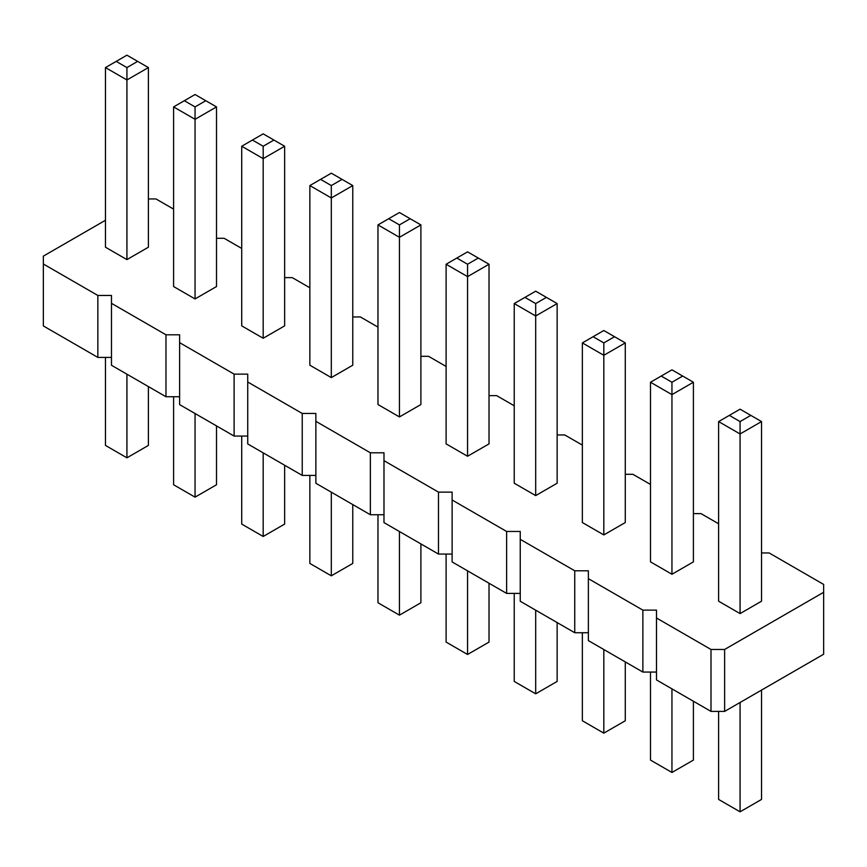 <?xml version="1.0" encoding="UTF-8"?>
<svg xmlns="http://www.w3.org/2000/svg" width="867" height="867" viewBox="0 0 867 867"><rect width="100%" height="100%" fill="white"/><g stroke="black" fill="none" stroke-linecap="round" stroke-linejoin="round"><path stroke-width="1.3" d="M105.471 220.261L43.35 256.133L43.35 325.938L97.852 357.41L97.852 295.463L111.475 295.463L111.475 303.331L165.976 334.792L179.61 334.792L179.61 342.66L234.112 374.132L247.734 374.132L247.734 382L302.236 413.461L315.859 413.461L315.859 421.329L370.361 452.791L383.983 452.791L383.983 460.659L438.485 492.131L452.119 492.131L452.119 499.999L506.621 531.46L520.243 531.46L520.243 539.328L574.745 570.789L588.368 570.789L588.368 578.657L642.87 610.13L656.492 610.13L656.492 617.998L710.994 649.459L724.628 649.459L823.65 592.291L823.65 584.423L769.148 552.951L761.529 552.951M179.61 396.739L165.976 396.739L111.475 365.267L111.475 303.331M656.492 617.998L656.492 679.934L710.994 711.406L724.628 711.406L823.65 654.227L823.65 592.291M588.368 578.657L588.368 640.605L642.87 672.066L656.492 672.066M520.243 539.328L520.243 601.264L574.745 632.737L588.368 632.737M452.119 499.999L452.119 561.935L506.621 593.407L520.243 593.407M383.983 460.659L383.983 522.606L438.485 554.067L452.119 554.067M315.859 421.329L315.859 483.266L370.361 514.738L383.983 514.738M247.734 382L247.734 443.937L302.236 475.409L315.859 475.409M179.61 342.66L179.61 404.607L234.112 436.068L247.734 436.068M97.852 357.41L111.475 357.41M165.976 396.739L165.976 334.792M718.613 523.776L701.024 513.622L693.405 513.622M650.488 484.447L632.888 474.292L625.28 474.292M582.364 445.118L564.764 434.952L557.145 434.952M514.229 405.778L496.639 395.623L489.021 395.623M446.104 366.448L428.515 356.294L420.896 356.294M377.979 327.119L360.379 316.954L352.771 316.954M309.855 287.779L292.255 277.624L284.636 277.624M241.72 248.45L224.13 238.295L216.512 238.295M173.595 209.12L156.006 198.955L148.387 198.955M43.35 264.001L97.852 295.463M420.896 224.911L420.896 404.542L399.438 416.929L377.979 404.542L377.979 224.911L399.438 237.298L420.896 224.911L399.438 212.523L377.979 224.911M489.021 264.24L489.021 443.871L467.562 456.259L446.104 443.871L446.104 264.24L467.562 276.627L489.021 264.24L467.562 251.853L446.104 264.24M557.145 303.569L557.145 483.212L535.687 495.599L514.229 483.212L514.229 303.569L535.687 315.967L557.145 303.569L535.687 291.182L514.229 303.569M761.529 421.579L761.529 601.21L740.071 613.598L718.613 601.21L718.613 421.579L740.071 433.966L761.529 421.579L740.071 409.181L718.613 421.579M693.405 382.239L693.405 561.87L671.947 574.257L650.488 561.87L650.488 382.239L671.947 394.626L693.405 382.239L671.947 369.851L650.488 382.239M625.28 342.909L625.28 522.541L603.822 534.928L582.364 522.541L582.364 342.909L603.822 355.297L625.28 342.909L603.822 330.522L582.364 342.909M148.387 67.572L148.387 247.214L126.929 259.601L105.471 247.214L105.471 67.572L126.929 79.97L148.387 67.572L126.929 55.185L105.471 67.572M216.512 106.912L216.512 286.543L195.053 298.931L173.595 286.543L173.595 106.912L195.053 119.299L216.512 106.912L195.053 94.525L173.595 106.912M352.771 185.571L352.771 365.213L331.313 377.6L309.855 365.213L309.855 185.571L331.313 197.969L352.771 185.571L331.313 173.183L309.855 185.571M284.636 146.241L284.636 325.873L263.178 338.26L241.72 325.873L241.72 146.241L263.178 158.628L284.636 146.241L263.178 133.854L241.72 146.241M724.628 711.406L724.628 649.459M710.994 711.406L710.994 649.459M642.87 672.066L642.87 610.13M574.745 632.737L574.745 570.789M506.621 593.407L506.621 531.46M438.485 554.067L438.485 492.131M370.361 514.738L370.361 452.791M302.236 475.409L302.236 413.461M234.112 436.068L234.112 374.132M420.896 543.912L420.896 602.76L399.438 615.147L377.979 602.76L377.979 514.738M399.438 615.147L399.438 531.525M489.021 583.242L489.021 642.089L467.562 654.477L446.104 642.089L446.104 554.067M467.562 654.477L467.562 570.854M557.145 622.582L557.145 681.429L535.687 693.817L514.229 681.429L514.229 593.407M535.687 693.817L535.687 610.195M718.613 711.406L718.613 799.428L740.071 811.815L761.529 799.428L761.529 690.099M740.071 811.815L740.071 702.487M693.405 701.24L693.405 760.088L671.947 772.475L650.488 760.088L650.488 672.066M671.947 772.475L671.947 688.853M582.364 632.737L582.364 720.759L603.822 733.146L603.822 649.524M603.822 733.146L625.28 720.759L625.28 661.911M148.387 386.584L148.387 445.421L126.929 457.819L105.471 445.421L105.471 357.41M126.929 457.819L126.929 374.186M216.512 425.914L216.512 484.761L195.053 497.149L173.595 484.761L173.595 396.739M195.053 497.149L195.053 413.526M309.855 475.409L309.855 563.431L331.313 575.818L352.771 563.431L352.771 504.583M331.313 575.818L331.313 492.196M241.72 436.068L241.72 524.091L263.178 536.478L263.178 452.856M263.178 536.478L284.636 524.091L284.636 465.243M399.438 416.929L399.438 224.911L410.167 218.712M467.562 456.259L467.562 264.24L478.291 258.052M535.687 495.599L535.687 303.569L546.416 297.381M740.071 613.598L740.071 421.579L750.8 415.38M671.947 574.257L671.947 382.239L682.676 376.05M603.822 534.928L603.822 342.909L614.551 336.71M126.929 259.601L126.929 67.572L137.658 61.384M195.053 298.931L195.053 106.912L205.782 100.713M331.313 377.6L331.313 185.571L342.042 179.382M263.178 338.26L263.178 146.241L273.907 140.053M388.709 218.712L399.438 224.911M456.833 258.052L467.562 264.24M524.958 297.381L535.687 303.569M729.342 415.38L740.071 421.579M661.218 376.05L671.947 382.239M593.093 336.71L603.822 342.909M116.2 61.384L126.929 67.572M184.324 100.713L195.053 106.912M320.584 179.382L331.313 185.571M252.449 140.053L263.178 146.241"/></g></svg>
